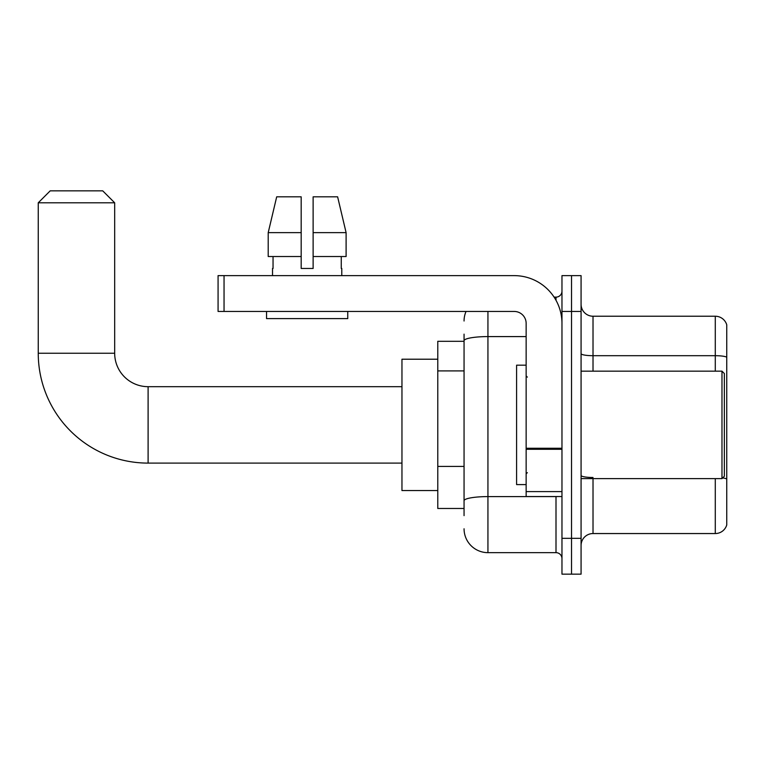 <?xml version="1.0" encoding="UTF-8"?>
<svg xmlns="http://www.w3.org/2000/svg" width="765" height="765" viewBox="0 0 765 765"><rect width="100%" height="100%" fill="white"/><g stroke="black" fill="none" stroke-linecap="round" stroke-linejoin="round"><path stroke-width="1.15" d="M464.059 363.738L464.059 334.142L464.059 341.305L437.781 341.305L437.781 508.476L464.059 508.476M464.059 515.639L464.059 334.142M561.969 538.331L561.969 574.152L571.522 574.152L571.522 538.331L571.522 574.152L581.075 574.152L581.075 538.331L571.522 538.331L571.522 311.451L571.522 538.331L561.969 538.331L561.969 311.451L571.522 311.451L571.522 275.63L571.522 311.451L581.075 311.451L581.075 538.331M581.075 311.451L581.075 275.63L561.969 275.63L561.969 311.451M487.936 311.451L487.936 552.655L556.002 552.655L556.002 496.533M554.099 297.126L556.002 297.126A5.967 5.967 0 0 0 561.969 291.149M464.059 504.89L464.059 473.592M561.969 558.622A5.967 5.967 0 0 0 556.002 552.655M464.059 321.004A23.878 23.878 0 0 1 466.048 311.451M487.936 552.655A23.878 23.878 0 0 1 464.059 528.778M581.075 545.493A11.944 11.944 0 0 1 593.018 533.549L715.285 533.549L715.285 478.622M726.75 324.829A11.944 11.944 0 0 0 715.285 316.232A11.944 11.944 0 0 1 726.75 324.829L726.75 524.953A11.944 11.944 0 0 1 715.285 533.549M722.657 477.934A11.944 2.075 180 0 1 726.75 478.986L726.75 357.188A11.944 2.075 180 0 0 715.285 355.696L715.285 316.232L593.018 316.232A11.944 11.944 0 0 1 581.075 304.288A11.944 11.944 0 0 0 593.018 316.232L593.018 371.159M313.124 268.467L301.18 268.467L313.124 268.467L301.18 268.467L313.124 268.467L313.124 196.825L337.623 196.825L346.105 232.646L346.105 256.524L313.124 256.524M301.18 232.646L301.18 256.524L301.18 232.646L268.209 232.646L276.691 196.825L268.209 232.646L276.691 196.825L301.18 196.825L301.18 268.467M401.96 463.102L148.104 463.102A109.854 109.854 0 0 1 38.25 353.248L38.25 202.792L50.194 190.848L102.73 190.848L114.674 202.792L38.25 202.792M148.104 463.102L148.104 386.679A33.431 33.431 0 0 1 114.674 353.248L114.674 202.792M437.781 359.215L401.96 359.215L401.96 490.566L437.781 490.566M561.969 496.533L526.148 496.533L526.148 448.252L561.969 448.252M561.969 323.394A47.765 47.765 0 0 0 514.204 275.63L224.049 275.63L224.049 311.451L514.204 311.451A11.944 11.944 0 0 1 526.148 323.394L526.148 448.252M224.049 311.451L218.073 311.451L218.073 275.63L224.049 275.63M272.522 268.467L273.048 268.467L272.522 268.467L272.522 275.63M341.783 268.467L341.267 268.467L341.783 268.467L341.783 275.63M341.267 256.524L341.267 268.467M273.048 268.467L273.048 256.524M266.555 311.451L266.555 318.613L347.75 318.613L347.75 311.451M301.18 256.524L268.209 256.524L268.209 232.646M346.105 256.524L346.105 232.646L313.124 232.646M346.105 232.646L337.623 196.825L346.105 232.646M721.978 371.159L724.359 373.54L724.359 476.232L721.978 478.622L721.978 371.159L581.075 371.159M526.148 365.182L516.595 365.182L516.595 484.589L526.148 484.589M464.059 370.91L437.781 370.91M464.059 466.43L437.781 466.43M558.067 496.533A5.967 1.033 0 0 1 556.002 496.6L487.936 496.6A23.878 4.15 180 0 0 464.059 500.74M464.059 340.741A23.878 4.15 180 0 1 487.936 336.59L526.148 336.59M556.002 300.272L556.002 297.126M593.018 478.622L593.018 533.549M715.285 371.159L715.285 355.696L593.018 355.696A11.944 2.075 0 0 1 581.075 353.621M593.018 477.494A11.944 2.075 0 0 1 581.075 475.419M38.25 353.248L114.674 353.248M561.969 449.284L526.148 449.284M526.148 491.599L561.969 491.599M401.96 386.679L148.104 386.679M581.075 478.622L721.978 478.622M527.343 377.126L526.148 375.931M527.343 472.655L526.148 473.851"/></g></svg>
